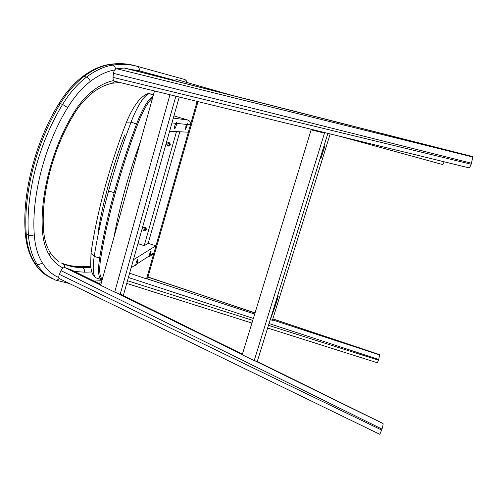 <?xml version="1.0" encoding="UTF-8"?>
<svg xmlns="http://www.w3.org/2000/svg" width="498" height="498" viewBox="0 0 498 498"><rect width="100%" height="100%" fill="white"/><g stroke="black" fill="none" stroke-linecap="round" stroke-linejoin="round"><path stroke-width="0.75" d="M330.18 133.918L272.394 320.332L270.327 319.641M169.034 142.434C171.038 144.395 170.69 145.64 167.982 146.169C165.977 144.208 166.326 142.963 169.034 142.434M168.473 145.229L168.617 145.26C169.855 144.868 169.986 144.233 168.996 143.362L168.859 143.331C167.614 143.723 167.484 144.358 168.473 145.229M145.111 227.213C147.084 229.155 146.748 230.362 144.09 230.842C142.117 228.906 142.459 227.698 145.111 227.213M144.601 229.808L144.98 229.846C145.995 229.317 146.038 228.7 145.117 227.997L144.744 227.96C143.723 228.482 143.679 229.099 144.601 229.808M179.809 131.777L148.167 243.373L144.215 245.657L137.927 243.671M176.485 131.615L144.215 245.657M269.673 321.428L274.933 307.079L278.195 296.559L277.442 296.322M273.203 310.024L278.195 296.559M187.441 124.519L185.58 129.38L185.897 126.311L187.173 123.292L187.441 124.519L190.448 124.83C190.827 122.502 189.968 120.908 187.864 120.049L173.927 115.872M176.69 123.404L176.261 125.446C175.638 127.476 175.103 128.54 174.655 128.633C174.356 128.316 174.456 127.214 174.947 125.328L176.373 122.085L176.69 123.404L186.563 124.425M190.448 124.83L188.35 132.2L169.588 131.273M115.262 192.894C121.811 169.183 129.268 146.35 137.622 124.388C142.882 110.836 147.862 102.003 152.569 97.894C147.862 102.003 142.882 110.836 137.622 124.388C121.431 166.332 106.597 220.539 100.795 257.939C103.97 238.231 108.794 216.549 115.262 192.894M102.383 279.023C99.476 277.05 98.946 270.022 100.795 257.939C98.946 270.022 99.476 277.05 102.383 279.023C99.476 277.05 98.946 270.022 100.795 257.939C106.597 220.539 121.431 166.332 137.622 124.388L131.099 122.103C122.645 144.159 115.144 167.11 108.583 190.952L114.154 192.689C120.883 168.399 128.384 145.435 136.651 123.784C142.646 108.489 148.124 99.239 153.085 96.039C148.124 99.239 142.646 108.489 136.651 123.784C128.384 145.435 120.883 168.399 114.154 192.689L108.583 190.952C102.109 214.744 97.328 236.556 94.234 256.389C92.423 268.69 93.051 275.861 96.12 277.909L95.591 277.56M140.386 141.874C129.094 172.246 118.854 209.378 113.986 237.148M325.375 132.742L324.484 133.115L311.132 129.853L312.065 129.486M311.132 129.853L242.215 354.75L254.198 360.62L257.317 361.349L327.889 133.358M254.198 360.62L324.484 133.115M319.841 159.372L321.135 157.897L324.572 146.798L323.8 146.568M323.575 147.29L324.572 146.798M153.888 253.077L146.524 278.905L129.605 273.228M197.127 101.38L190.51 124.593M188.344 132.2L155.967 245.788L148.167 243.373M197.999 101.592L147.744 277.803L146.524 278.905M71.724 270.097L65.138 267.694C63.719 267.32 62.337 268.31 60.986 270.651L59.324 274.323C58.527 276.546 58.627 278.027 59.623 278.756L60.034 278.961M379.806 434.324L382.028 429.095C382.987 425.578 383.323 423.742 383.03 423.58L382.856 423.406M442.84 164.608L339.624 136.228L442.84 164.608L444.228 161.806M176.529 79.506L231.24 95.143L176.529 79.506L174.151 80.62M269.02 323.538L378.698 359.456L378.468 360.16L268.459 325.343M378.698 359.456L379.731 354.676L272.848 318.863M377.31 362.756L378.468 360.16M149.518 254.273C150.191 252.137 150.745 251.017 151.174 250.905L150.247 255.275L149.107 256.694L149.518 254.273M136.103 262.913C136.844 260.585 137.46 259.365 137.958 259.259L136.994 263.921L135.711 265.478L136.103 262.913M133.396 259.763L155.974 245.788L153.963 252.853L151.187 255.381M173.117 95.51L154.785 91.028M169.874 95.025L114.689 292.121L100.658 285.242L154.411 91.246M114.689 292.121L123.33 295.488L179.243 97.01M113.021 77.395C112.946 79.58 113.55 80.869 114.845 81.261L469.178 167.907C469.371 168.237 470.031 167.011 471.158 164.222L472.926 156.646L124.624 68.014L116.675 68.749C115.1 68.961 114.017 70.486 113.419 73.312L113.021 77.395L471.158 164.222M99.637 258.113L94.234 256.389L99.637 258.113C102.725 238.704 107.562 216.898 114.154 192.689C107.562 216.898 102.725 238.704 99.637 258.113L100.795 257.939L99.637 258.113C97.77 270.402 98.318 277.56 101.293 279.571C98.318 277.56 97.77 270.402 99.637 258.113M101.76 279.752L101.293 279.571L101.76 279.752M149.954 93.91L153.577 94.259L149.954 93.91L153.39 94.937L149.954 93.91C145.939 92.796 137.448 105.109 131.099 122.103L137.622 124.388C142.882 110.836 147.862 102.003 152.569 97.894M98.174 231.744C102.557 203.19 112.66 166.095 124.705 134.933M93.966 274.715C92.871 270.943 92.958 264.83 94.234 256.389L90.991 253.42L94.234 256.389C97.328 236.556 102.109 214.744 108.583 190.952C115.144 167.11 122.645 144.159 131.099 122.103L126.498 122.141L131.099 122.103M135.637 111.465C139.745 102.968 143.455 97.496 146.761 95.056M175.669 123.299L171.947 122.913M173.31 118.076L187.864 120.049M381.729 430.085L59.324 274.323M60.986 270.651L382.028 429.095M383.03 423.58L255.051 360.82M242.277 354.557L118.169 293.696M100.689 285.124L65.138 267.694M71.426 269.947L100.876 284.458M123.106 295.414L242.389 354.19M256.545 361.168L382.931 423.449M442.915 164.62L340.501 136.446M252.754 320.37L127.488 280.723M128.397 277.492L253.351 318.409M146.729 278.718L254.683 314.051M272.531 319.897L379.8 354.999M379.787 354.806L272.817 318.963M255.007 312.999L147.937 277.118M131.148 267.731L135.73 264.737M136.994 263.921L149.157 255.984M150.247 255.275L153.963 252.853M55.415 280.057L47.665 275.867C43.538 272.904 39.965 269.007 36.939 264.17C32.133 256.408 29.295 246.684 28.43 235C27.029 214.974 29.314 193.106 35.283 169.395C41.608 145.671 50.715 124.014 62.599 104.437L60.27 103.659C48.387 123.199 39.292 144.806 32.992 168.492C27.041 192.166 24.788 213.997 26.213 233.998C27.097 245.67 29.955 255.387 34.779 263.149C37.811 267.986 41.396 271.889 45.536 274.859L51.892 278.469M101.909 280.735L93.954 281.046M74.488 271.454L84.324 272.176L91.831 272.001M113.731 80.539C106.771 81.965 99.787 85.395 92.777 90.829C85.532 96.544 79.064 104.082 73.374 113.457C52.321 147.582 39.896 195.583 42.455 230.58C43.058 240.204 45.281 248.265 49.115 254.771C52.856 260.989 57.556 265.403 63.209 268.017M128.963 69.122L139.21 70.809L174.424 80.303M58.876 277.579C52.228 274.759 46.681 269.773 42.23 262.633C37.705 255.194 35.053 245.906 34.281 234.763C31.268 196.928 44.72 144.594 67.691 107.593C74.339 96.699 81.89 87.984 90.331 81.448C98.554 75.186 106.703 71.338 114.783 69.907M61.758 263.187L62.941 263.735C64.236 264.438 64.703 265.733 64.329 267.613M61.322 262.969C67.485 265.509 73.903 266.729 80.57 266.629L82.643 267.575C75.802 267.687 69.234 266.411 62.941 263.735M84.324 272.176C84.741 270.059 84.181 268.528 82.643 267.575L90.885 267.451M90.773 266.498L79.78 266.424L90.748 266.287M55.135 279.944L69.483 283.549M42.23 262.633C40.543 264.264 38.782 264.774 36.939 264.17L34.3 262.851L33.596 261.718M34.281 234.763C32.295 235.591 30.347 235.672 28.43 235L25.305 233.325L25.224 232.199M67.691 107.593L62.599 104.437C69.602 93.026 77.545 83.913 86.44 77.103L84.112 76.393C75.217 83.185 67.267 92.273 60.27 103.659L59.044 103.453L58.752 103.933M90.331 81.448C89.603 79.325 88.302 77.881 86.44 77.103C95.348 70.405 104.15 66.402 112.847 65.089L110.562 64.423C101.847 65.724 93.033 69.714 84.112 76.393L82.998 76.312L82.12 76.978M115.536 69.203C115.287 67.056 114.391 65.68 112.847 65.089C121.512 63.831 129.573 64.23 137.025 66.278L134.784 65.636C127.314 63.582 119.24 63.178 110.562 64.423L110.002 64.329C118.854 63.09 127.121 63.526 134.784 65.636L184.478 79.431L134.908 65.674M114.608 81.193L112.187 83.334C105.813 84.523 99.32 87.623 92.709 92.64M109.193 64.454L110.002 64.329C101.026 65.63 92.024 69.62 82.998 76.312C74.003 83.098 66.016 92.142 59.044 103.453C35.252 141.749 21.974 193.865 25.305 233.325C26.263 245.072 29.258 254.914 34.3 262.851C37.475 267.806 41.222 271.808 45.536 274.859L55.459 280.075C56.89 280.393 58.142 279.814 59.212 278.332M92.777 90.829L91.862 93.307C85.239 98.604 79.269 105.595 73.959 114.285M184.509 79.437L184.484 79.431C185.642 79.811 186.302 80.782 186.457 82.344M73.374 113.457L73.679 114.745C53.087 148.472 41.253 194.145 43.469 228.551L42.455 230.58M139.21 70.809C139.577 68.568 138.93 67.074 137.255 66.34L184.484 79.431C185.903 79.923 186.7 80.931 186.887 82.463M43.531 229.659C44.135 238.193 46.071 245.321 49.327 251.042C50.323 252.113 50.248 253.358 49.115 254.771M120.13 294.455L175.856 96.182M113.419 73.312L471.525 163.244M124.077 67.983L473.019 156.808M473.081 157.075L116.675 68.749M168.617 145.26L168.94 145.248M144.98 229.846L145.541 229.566M379.912 434.362L59.623 278.756M147.968 277.019L255.038 312.9M126.729 283.424L251.926 323.059M267.631 328.033L377.328 362.762M119.769 82.463L112.996 83.191M62.636 263.498C68.139 265.546 73.853 266.523 79.78 266.424M49.999 252.169C52.39 256.003 55.21 259.035 58.471 261.282M101.312 282.895L97.994 283.038M153.589 94.215L149.68 93.836C147.607 92.995 144.215 94.931 139.49 99.644C134.647 105.302 130.314 112.803 126.498 122.141C109.921 164.284 96.338 214.669 90.991 253.42L90.673 265.409C91.265 272.263 93.082 276.427 96.12 277.909L102.158 279.832"/></g></svg>
